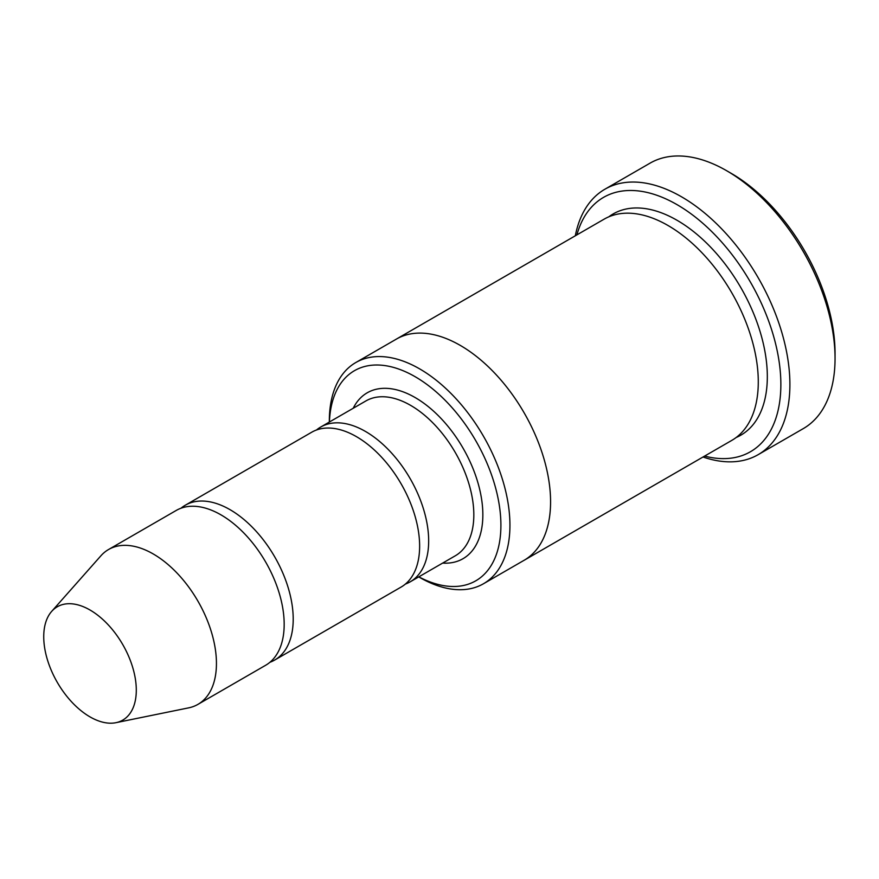 <?xml version="1.0" encoding="UTF-8"?>
<svg xmlns="http://www.w3.org/2000/svg" width="879" height="879" viewBox="0 0 879 879"><rect width="100%" height="100%" fill="white"/><g stroke="black" fill="none" stroke-linecap="round" stroke-linejoin="round"><path stroke-width="1.32" d="M269.952 662.272A89.394 51.619 -120 0 0 274.688 660.052A89.394 51.619 -120 0 0 288.4 588.414A89.394 51.619 -120 0 0 229.99 509.644A89.394 51.619 -120 0 0 185.293 505.216A89.394 51.619 -120 0 0 181.008 508.216M185.293 505.216L311.726 432.215A89.394 51.619 60 0 1 356.424 436.643A89.394 51.619 60 0 1 414.822 515.424A89.394 51.619 60 0 1 401.121 587.062L274.688 660.052M418.811 576.844A121.324 70.045 -120 0 0 500.898 523.851A121.324 70.045 -120 0 0 416.349 377.41A121.324 70.045 -120 0 0 329.416 422.008M395.781 339.448A127.719 73.737 60 0 1 396.418 339.074A127.708 73.737 60 0 1 460.277 345.403A127.708 73.737 60 0 1 543.705 457.948A127.708 73.737 60 0 1 524.126 560.275L483.494 583.744A127.708 73.737 -120 0 0 503.063 481.406A127.708 73.737 -120 0 0 419.635 368.872A127.708 73.737 -120 0 0 355.786 362.544A127.708 73.737 -120 0 0 329.339 421.008L329.339 422.052M524.137 560.286L731.833 440.368A127.719 73.737 60 0 0 751.413 338.03A127.719 73.737 60 0 0 667.985 225.485A127.719 73.737 60 0 0 604.126 219.157L396.418 339.074A127.719 73.737 60 0 1 460.277 345.403A127.719 73.737 60 0 1 543.705 457.948A127.719 73.737 60 0 1 524.137 560.286A127.719 73.737 60 0 1 523.488 560.648M419.635 577.415L418.734 576.899L419.635 577.415A127.708 73.737 -120 0 0 483.494 583.744M604.906 189.216L650.053 163.153A153.254 88.482 60 0 1 726.68 170.735A153.254 88.482 60 0 1 726.68 170.746L731.196 173.35A146.87 84.802 60 0 1 835.05 353.226L835.05 358.434A153.254 88.482 60 0 1 803.307 428.6L758.159 454.663A153.254 88.482 -120 0 0 781.651 331.855A153.254 88.482 -120 0 0 681.533 196.808A153.254 88.482 -120 0 0 604.906 189.216A153.254 88.482 -120 0 0 575.316 235.792M405.406 584.063A89.394 51.619 -120 0 0 410.152 581.854A89.394 51.619 -120 0 0 423.854 510.216A89.394 51.619 -120 0 0 365.455 431.435A89.394 51.619 -120 0 0 320.758 427.007A89.394 51.619 -120 0 0 316.462 430.007M51.685 611.377L100.876 555.825A89.394 51.619 60 0 1 108.535 549.529L176.261 510.424A89.394 51.619 60 0 1 220.959 514.852A89.394 51.619 60 0 1 279.368 593.633A89.394 51.619 60 0 1 265.656 665.271L197.929 704.376A89.394 51.619 60 0 1 188.655 707.859L115.951 722.681A65.442 37.786 60 0 1 57.289 682.346A65.442 37.786 60 0 1 51.685 611.377A65.442 37.786 60 0 1 90.021 610.015A65.442 37.786 60 0 1 134.267 673.336A65.442 37.786 60 0 1 115.951 722.681M108.535 549.529A89.394 51.619 60 0 1 153.232 553.957A89.394 51.619 60 0 1 211.63 632.737A89.394 51.619 60 0 1 197.929 704.376M704.606 456.091A146.87 84.802 -120 0 0 750.446 282.148A146.87 84.802 -120 0 0 576.888 234.88M703.024 457.003A153.254 88.482 -120 0 0 758.159 454.663M731.196 173.35L726.68 170.746A153.254 88.482 60 0 1 835.05 358.434M442.631 563.098A95.789 55.3 -120 0 0 463.013 448.103A95.789 55.3 -120 0 0 353.226 408.252M608.795 216.827A127.719 73.737 60 0 1 677.017 220.266A127.719 73.737 60 0 1 761.621 336.921A127.719 73.737 60 0 1 736.195 437.478M410.152 581.854L455.311 555.781A89.394 51.619 -120 0 0 455.311 452.553A89.394 51.619 -120 0 0 365.906 400.934L320.758 427.007M396.418 339.085L355.786 362.544"/></g></svg>
